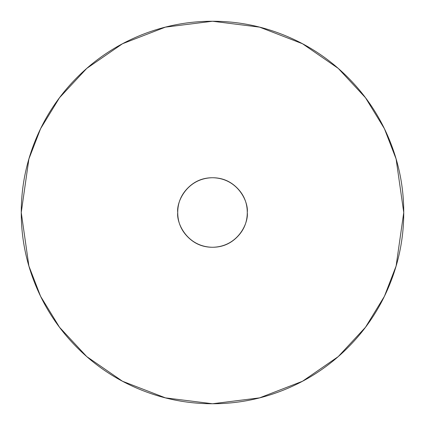 <?xml version="1.0" encoding="UTF-8"?>
<svg xmlns="http://www.w3.org/2000/svg" width="425" height="425" viewBox="0 0 425 425"><rect width="100%" height="100%" fill="white"/><g stroke="black" fill="none" stroke-linecap="round" stroke-linejoin="round"><path stroke-width="0.64" d="M247.27 212.5C248.673 222.673 238.239 246.798 212.5 247.27C186.761 246.798 176.327 222.673 177.73 212.5C177.73 222.1 181.124 230.297 187.914 237.086C194.703 243.876 202.9 247.27 212.5 247.27C222.1 247.27 230.297 243.876 237.086 237.086C243.876 230.297 247.27 222.1 247.27 212.5C247.27 202.9 243.876 194.703 237.086 187.914C230.297 181.124 222.1 177.73 212.5 177.73C202.9 177.73 194.703 181.124 187.914 187.914C181.124 194.703 177.73 202.9 177.73 212.5C176.327 202.327 186.761 178.202 212.5 177.73C238.239 178.202 248.673 202.327 247.27 212.5M21.25 212.5L28.9 158.95L40.588 128.695L59.5 97.75L86.748 68.409L122.501 43.748L165.421 27.136L212.5 21.25L259.579 27.136L302.499 43.748L338.252 68.409L365.5 97.75L384.413 128.695L396.1 158.95L403.75 212.5C403.75 237.862 398.9 262.257 389.194 285.69C379.488 309.118 365.665 329.8 347.735 347.735C329.8 365.665 309.118 379.488 285.69 389.194C262.257 398.9 237.862 403.75 212.5 403.75C187.138 403.75 162.743 398.9 139.31 389.194C115.882 379.488 95.2 365.665 77.265 347.735C59.335 329.8 45.512 309.118 35.806 285.69C26.1 262.257 21.25 237.862 21.25 212.5C21.25 187.138 26.1 162.743 35.806 139.31C45.512 115.882 59.335 95.2 77.265 77.265C95.2 59.335 115.882 45.512 139.31 35.806C162.743 26.1 187.138 21.25 212.5 21.25C237.862 21.25 262.257 26.1 285.69 35.806C309.118 45.512 329.8 59.335 347.735 77.265C365.665 95.2 379.488 115.882 389.194 139.31C398.9 162.743 403.75 187.138 403.75 212.5L396.1 266.05L384.413 296.305L365.5 327.25L338.252 356.591L302.499 381.252L259.579 397.864L212.5 403.75L165.421 397.864L122.501 381.252L86.748 356.591L59.5 327.25L40.588 296.305L28.9 266.05L21.25 212.5"/></g></svg>

